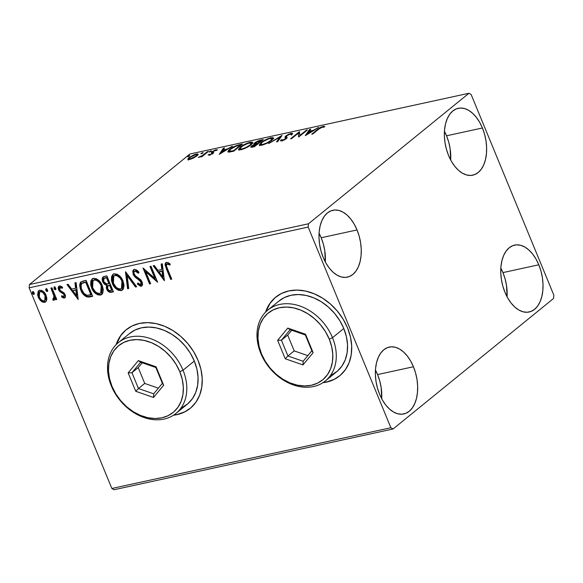<?xml version="1.0" encoding="UTF-8"?>
<svg xmlns="http://www.w3.org/2000/svg" width="583" height="583" viewBox="0 0 583 583"><rect width="100%" height="100%" fill="white"/><g stroke="black" fill="none" stroke-linecap="round" stroke-linejoin="round"><path stroke-width="0.87" d="M334.125 379.344L326.713 381.916L323.244 382.492A50.706 39.068 -129.1 0 0 339.787 375.744M347.526 327.835A50.706 39.068 50.9 0 1 339.656 375.853A50.706 39.068 50.9 0 1 322.924 382.703L326.465 382.12L333.877 379.548L340.283 375.328L345.442 369.615L349.144 362.626L351.25 354.639L351.687 345.952L350.427 336.901L347.526 327.835L343.096 319.105L337.302 311.045L330.364 303.962L322.559 298.132L314.179 293.774L305.558 291.063L297.009 290.094L288.869 290.91L281.458 293.482L275.045 297.702L269.893 303.415L265.556 312.167A50.706 39.068 50.9 0 1 275.672 297.177A50.706 39.068 50.9 0 1 347.526 327.835M184.658 411.882L177.239 414.455L173.77 415.03A50.706 39.068 -129.1 0 0 190.313 408.282M198.052 360.374A50.706 39.068 50.9 0 1 190.182 408.392A50.706 39.068 50.9 0 1 173.45 415.242L176.992 414.659L184.403 412.086L190.809 407.867L195.968 402.153L199.67 395.165L201.776 387.178L202.214 378.491L200.953 369.44L198.052 360.374L193.622 351.644L187.828 343.584L180.89 336.5L173.085 330.67L164.712 326.312L156.084 323.601L147.535 322.632L139.395 323.448L131.984 326.021L125.571 330.24L120.419 335.961L116.083 344.706A50.706 39.068 50.9 0 1 126.205 329.716A50.706 39.068 50.9 0 1 198.052 360.374M450.688 160.004A34.222 20.325 77.7 0 0 446.549 135.788L482.425 127.983A34.222 20.325 -102.3 0 1 472.777 175.184A34.222 20.325 -102.3 0 1 448.575 155.508L446.425 149.241L445.004 142.682L444.377 136.087L444.559 129.71L445.543 123.8L447.299 118.575L449.755 114.239L452.809 110.967L456.358 108.868L460.257 108.037L464.352 108.504L468.492 110.245L472.522 113.197L476.282 117.249L479.62 122.241L482.425 127.983L484.575 134.25L485.989 140.809L486.623 147.404L486.441 153.781L485.45 159.691L483.701 164.916L481.245 169.252L478.184 172.524L474.642 174.623L470.743 175.454L466.648 174.987L462.501 173.246L458.471 170.294L454.718 166.242L451.373 161.251L448.575 155.508A34.222 20.325 -102.3 0 1 458.216 108.307A34.222 20.325 -102.3 0 1 482.425 127.983L446.549 135.788L444.435 131.292A34.222 20.325 77.7 0 1 446.549 135.788L448.699 142.063L450.12 148.621L450.688 160.004M381.705 398.779A34.222 20.325 77.7 0 0 377.573 374.563L413.442 366.751A34.222 20.325 -102.3 0 1 403.8 413.959A34.222 20.325 -102.3 0 1 379.591 394.283L377.441 388.008L376.028 381.45L375.394 374.862L375.576 368.485L376.567 362.568L378.323 357.343L380.772 353.006L383.833 349.734L387.374 347.636L391.273 346.812L395.369 347.271L399.515 349.013L403.545 351.972L407.298 356.016L410.643 361.008L413.442 366.751L415.592 373.018L417.013 379.577L417.639 386.172L417.457 392.548L416.473 398.466L414.717 403.684L412.261 408.02L409.208 411.299L405.659 413.391L401.76 414.221L397.664 413.755L393.525 412.013L389.495 409.062L385.735 405.01L382.397 400.018L379.591 394.283A34.222 20.325 -102.3 0 1 389.24 347.074A34.222 20.325 -102.3 0 1 413.442 366.751L377.573 374.563L375.459 370.059A34.222 20.325 77.7 0 1 377.573 374.563L379.722 380.83L381.136 387.389L381.705 398.779M325.321 261.964A34.222 20.325 77.7 0 0 321.182 237.747L357.051 229.942A34.222 20.325 -102.3 0 1 347.41 277.144A34.222 20.325 -102.3 0 1 323.208 257.467L321.058 251.2L319.637 244.641L319.01 238.046L319.192 231.67L320.176 225.759L321.933 220.534L324.381 216.198L327.442 212.926L330.991 210.827L334.882 209.997L338.985 210.463L343.125 212.205L347.155 215.156L350.908 219.208L354.253 224.2L357.051 229.942L359.201 236.21L360.622 242.768L361.249 249.364L361.066 255.74L360.083 261.65L358.326 266.876L355.878 271.212L352.817 274.491L349.268 276.582L345.376 277.413L341.274 276.947L337.134 275.205L333.104 272.254L329.351 268.202L326.006 263.21L323.208 257.467A34.222 20.325 -102.3 0 1 332.849 210.266A34.222 20.325 -102.3 0 1 357.051 229.942L321.182 237.747L319.069 233.251A34.222 20.325 77.7 0 1 321.182 237.747L323.332 244.022L324.746 250.581L325.321 261.964M507.079 296.82A34.222 20.325 77.7 0 0 502.94 272.596L538.809 264.791A34.222 20.325 -102.3 0 1 529.167 312A34.222 20.325 -102.3 0 1 504.965 292.316L502.816 286.049L501.395 279.49L500.768 272.895L500.95 266.518L501.934 260.608L503.69 255.383L506.139 251.047L509.199 247.775L512.749 245.676L516.64 244.845L520.743 245.312L524.882 247.054L528.912 250.005L532.665 254.057L536.01 259.049L538.809 264.791L540.966 271.059L542.379 277.617L543.006 284.212L542.824 290.589L541.84 296.499L540.084 301.724L537.635 306.06L534.575 309.34L531.026 311.431L527.134 312.262L523.031 311.796L518.892 310.054L514.862 307.103L511.109 303.051L507.764 298.059L504.965 292.316A34.222 20.325 -102.3 0 1 514.607 245.115A34.222 20.325 -102.3 0 1 538.809 264.791L502.94 272.596L500.826 268.1A34.222 20.325 77.7 0 1 502.94 272.596L505.089 278.871L506.503 285.43L507.079 296.82M114.049 489.735L393.066 428.993L553.537 298.481L553.85 295.18L471.144 94.526L468.951 93.265L308.48 223.777L29.463 284.519L189.934 154.007L468.951 93.265L308.48 223.777L308.167 227.079L390.872 427.733L111.856 488.474L29.15 287.82L308.167 227.079L390.872 427.733L393.066 428.993L553.537 298.481L553.85 295.18L471.144 94.526L468.951 93.265L189.934 154.007L29.463 284.519L29.15 287.82L111.856 488.474L114.049 489.735L111.856 488.474L390.872 427.733L393.066 428.993L114.049 489.735M187.828 159.217L189.664 159.451L193.622 157.957L197.455 155.421L198.154 154.313L197.52 153.897L194.27 154.67L189.067 157.592L187.886 158.889L188.098 159.523L191.618 158.846L196.937 155.88L198.133 154.167L196.303 154.05L189.067 157.592L187.864 159.319M208.357 151.493L207.278 151.726L202.148 155.697L198.293 157.439L201.813 156.171L200.865 156.944L201.944 156.71L208.357 151.493L207.278 151.726L202.76 155.304L198.293 157.439L201.813 156.171L200.865 156.944L201.944 156.71L208.357 151.493M212.176 153.817L211.716 153.38L212.358 152.651L211.979 151.74L211.338 152.469L212.445 153.774L212.212 153.212L212.052 154.021L211.884 153.628L209.989 154.553L210.142 154.925L209.29 154.306L208.109 154.889L209.946 154.991L213.414 152.972L213.633 152.484L212.729 151.923L213.291 151.325L217.437 149.962L215.542 149.882L212.154 151.602L211.33 152.549L212.125 153.395L210.521 154.386L208.109 154.889L209.268 155.18L212.992 153.365L213.633 152.637L212.729 151.923L213.086 151.478L217.415 149.838M239.278 144.759L231.983 147.761L228.587 150.356L227.858 151.835L229.25 152.083L233.739 151.194L242.513 144.052L239.278 144.759L239.475 145.254L239.278 144.759C235.233 145.83 232.027 147.375 229.651 149.401L227.829 151.777L228.623 152.119L233.739 151.194L242.513 144.052L239.278 144.759M263.261 139.541L258.888 140.605L255.777 142.121L253.94 143.695L254.654 144.234L251.754 145.816L250.675 147.156L254.487 146.676L263.261 139.541L260.477 140.146L254.691 142.886L253.889 144.008L254.654 144.234L251.477 146.034L250.668 147.142L254.487 146.676L263.261 139.541M282.041 135.453L268.617 143.6L279.833 137.194L276.568 141.866L277.741 141.611L281.866 135.489L268.617 143.6L279.833 137.194L276.568 141.866L277.741 141.611L282.041 135.453M306.366 130.155L299.837 135.467L299.392 131.671L290.618 138.812L291.689 138.579L298.234 133.252L298.664 137.056L307.445 129.922L306.366 130.155L306.563 130.636L306.366 130.155L299.837 135.467L299.392 131.671L290.618 138.812L291.689 138.579L298.234 133.252L298.664 137.056L307.445 129.922L306.366 130.155M318.631 129.237L321.787 127.247L323.674 127.262L324.899 126.591L323.47 126.3L320.315 127.495L311.723 134.214L312.794 133.981L318.631 129.237L322.384 127.072L323.674 127.262L324.899 126.591L323.274 126.343L317.648 129.397L311.723 134.214L312.794 133.981L318.631 129.237M305.463 135.577L318.712 127.466L313.297 130.322L309.376 131.175L310.754 129.2L309.588 129.455L305.281 135.62L318.712 127.466L313.297 130.322L309.376 131.175L310.754 129.2L309.588 129.455L305.463 135.577M285.349 137.77L286.173 136.823L285.794 135.912L285.284 137.712L286.049 138.892L285.736 138.135L285.415 139.315L285.247 138.914L282.733 140.124L282.901 140.539L281.99 139.614L280.612 140.241L280.897 140.933L280.612 140.241L281.815 140.86L286.362 138.652L287.142 137.683L286.348 136.313L286.858 135.693L290.298 134.054L291.019 134.768L292.338 134.221L292.513 133.463L291.114 133.339L288.119 134.476L285 136.801L285.517 138.674L283.068 140.037L282.048 140.131L281.99 139.614L280.612 140.241L280.656 140.816L281.385 140.933L284.402 139.891L286.676 138.375L287.142 137.559L286.348 136.313L287.616 135.169L290.298 134.054L291.15 134.185L291.019 134.768L292.338 134.221L292.338 133.303L291.114 133.339L291.493 134.25L292.375 134.148M271.795 140.27L273.391 138.55L272.91 137.566L268.158 138.608L261.876 141.982L259.275 144.832L259.88 145.378L262.496 145.05L268.96 142.208L271.795 140.27L273.449 137.931L270.986 137.726C266.781 138.98 263.458 140.62 261.016 142.646L259.311 145.007L261.84 145.211C266.052 143.935 269.368 142.288 271.795 140.27M251.047 144.788L252.643 143.068L252.162 142.084L247.411 143.126L241.129 146.501L238.527 149.343L239.132 149.897L241.748 149.561L248.212 146.727L251.047 144.788L252.701 142.449L250.238 142.237C246.033 143.498 242.71 145.138 240.269 147.156L238.564 149.525L241.092 149.729C245.305 148.454 248.62 146.807 251.047 144.788M219.252 154.349L232.5 146.238L227.086 149.088L223.165 149.94L224.55 147.965L223.376 148.22L219.252 154.349L232.5 146.238L227.086 149.088L223.165 149.94L224.55 147.965L223.376 148.22L219.252 154.349M211.133 151.252L211.389 150.91L210.755 150.91L209.078 151.988L210.835 151.471L210.973 150.859L209.348 151.646L209.508 152.046L211.133 151.252L210.973 150.859M202.906 153.045L203.161 152.702L202.527 152.702L200.858 153.781L202.607 153.263L202.746 152.644L201.12 153.438L201.281 153.839L202.906 153.045L202.746 152.644M189.49 155.967L189.643 155.537L188.877 155.705L187.442 156.703L189.191 156.186L189.329 155.566L187.704 156.353L187.864 156.754L189.49 155.967L189.329 155.566L189.497 155.967L189.329 155.566M46.778 299.779L46.764 297.629L45.634 294.386L43.528 291.66L41.663 290.443L39.71 290.268L38.208 291.194L37.625 295.02L38.493 297.673L40.14 300.194L41.867 301.702L43.769 302.395L45.496 302.023L46.553 300.675L46.123 295.413C44.782 292.098 42.646 290.378 39.71 290.268L38.609 290.771L38.252 297.126L40.999 301.047L44.68 302.337L45.758 301.834L46.778 299.779M53.906 300.332L55.487 297.592L56.194 299.312L55.487 297.592L54.984 298L55.691 299.72L56.762 299.487L51.953 287.82L50.881 288.053L54.066 296.434L54.117 298.044L53.658 298.795L52.929 298.758L52.929 300.107L54.467 300.005L54.984 298L55.691 299.72L56.762 299.487L51.953 287.82L50.881 288.053L53.979 296.018L52.929 300.107L54.343 300.121M65.099 297.563L64.283 298.073L65.42 296.711L64.604 293.664L60.384 290.582L59.561 289.19L59.94 287.47L62.192 288.272L62.359 287.055L60.224 285.932L58.643 286.479L58.271 288.621L59.087 290.728L63.321 293.854L64.115 295.129L63.846 296.565L61.747 295.727L61.528 296.864L63.583 298.051L64.786 297.665L62.031 296.456L61.528 296.864L64.283 298.073L64.873 297.796M82.873 281.093L80.286 282.573L79.652 285.072L80.221 288.614L82.312 293.045L84.025 295.136L86.758 296.871L88.856 297.075L92.697 296.346L86.116 280.387L80.826 281.983L80.738 290.035C81.926 293.344 84.025 295.647 87.027 296.951L92.697 296.346L86.116 280.387L82.873 281.093M106.864 275.868L103.723 276.575L102.601 277.413L102.112 279.228L102.652 281.72L104.197 284.059L106.536 285.32L106.303 288.031L107.979 291.15L110.056 292.353L113.445 291.828L106.864 275.868L103.009 276.969L102.652 281.72L106.536 285.32L106.623 289C107.68 291.515 109.298 292.6 111.47 292.258L113.445 291.828L106.864 275.868M125.644 271.78L127.575 288.753L128.741 288.498L127.145 275.65L135.526 287.025L136.692 286.77L125.469 271.816L127.575 288.753L128.741 288.498L127.145 275.65L135.526 287.025L136.692 286.77L125.644 271.78M149.969 266.482L154.867 278.361L142.995 268.005L149.576 283.965L150.647 283.732L145.743 271.824L157.621 282.216L151.041 266.249L149.969 266.482L154.867 278.361L142.995 268.005L149.576 283.965L150.647 283.732L145.743 271.824L157.621 282.216L151.041 266.249L149.969 266.482M167.372 268.515L166.476 266.03L166.578 264.529L167.561 264.063L169.835 265.061L169.879 263.713L168.21 262.693L166.483 262.445L165.281 263.334L165.055 264.995L170.681 279.374L171.752 279.133L167.372 268.515C166.242 266.635 166.177 265.156 167.168 264.077L169.835 265.061L169.879 263.713L166.483 262.445L165.703 262.802L166.235 268.595L170.681 279.374L171.752 279.133L167.372 268.515M164.421 280.736L162.307 263.8L161.141 264.055L161.819 269.477L157.898 270.337L154.357 265.527L153.191 265.782L164.421 280.736L162.307 263.8L161.141 264.055L161.819 269.477L157.898 270.337L154.357 265.527L153.191 265.782L164.421 280.736M134.323 269.448L133.23 270.126L132.727 271.387L133.507 275.14L135.635 277.639L140.044 280.758L141.297 283.003L140.51 284.599L137.792 282.959L137.362 284.125L140.671 286.282L141.698 286.027L142.551 284.577L142.252 282.303L141.05 280.183L135.562 275.999L134.068 273.704L133.981 272.254L134.87 271.124L135.992 271.19L138.36 273.252L138.9 272.254L136.211 269.783L134.323 269.448L133.529 269.82L133.157 274.404L141.079 282.274L140.51 284.599L137.792 282.959L137.362 284.125L141.166 286.238L141.837 285.932L142.128 281.975L140.576 279.665L135.241 275.686L134.243 274.192C133.631 272.647 133.908 271.605 135.074 271.066L138.36 273.252L138.9 272.254C137.624 270.403 136.101 269.47 134.323 269.448M123.006 280.977L120.564 276.94L116.892 274.112L113.583 274.017L111.608 276.32L111.419 280.474L112.621 284.11L114.749 287.477L118.466 290.319L121.497 290.509L123.545 288.578L124.041 285.131L123.006 280.977C121.177 276.422 118.24 274.039 114.195 273.828L112.781 274.491L112.3 283.389C114.13 288.009 117.096 290.407 121.191 290.589L122.517 289.955L123.006 280.977M102.258 285.495L99.817 281.458L96.144 278.63L92.835 278.528L90.861 280.831L90.671 284.992L91.874 288.621L94.001 291.996L97.718 294.838L100.75 295.027L102.797 293.096L103.293 289.649L102.258 285.495C100.429 280.94 97.492 278.557 93.448 278.346L92.034 279.009L91.553 287.907C93.382 292.528 96.348 294.925 100.444 295.107L101.77 294.473L102.258 285.495M78.209 299.502L76.103 282.566L74.93 282.821L75.608 288.25L71.687 289.102L68.145 284.3L66.979 284.548L78.209 299.502L76.103 282.566L74.93 282.821L75.608 288.25L71.687 289.102L68.145 284.3L66.979 284.548L78.209 299.502M54.372 287.069L54.03 288.6L54.532 288.191L55.975 289.321L54.532 288.191L54.03 288.6L55.472 289.729L55.881 289.394L55.472 289.729L55.815 288.206L54.817 287.113L54.044 287.281L54.139 288.825L55.035 289.693L55.808 289.525L55.815 288.206L54.139 287.186L54.642 286.778M46.152 288.862L45.802 290.385L46.305 289.977L47.748 291.114L46.305 289.977L45.802 290.385L47.245 291.522L47.66 291.187L47.245 291.522L47.587 289.999L46.589 288.906L45.663 289.459L45.911 290.618L46.808 291.485L47.58 291.318L47.587 289.999L45.911 288.979L46.414 288.57M32.735 291.784L32.386 293.307L32.888 292.899L34.331 294.036L32.888 292.899L32.386 293.307L33.829 294.444L34.244 294.109L33.829 294.444L34.178 292.921L33.173 291.828L32.247 292.382L32.495 293.541L33.391 294.4L34.164 294.233L34.178 292.921L32.495 291.894L32.998 291.485M126.336 329.606A50.706 39.068 -129.1 0 0 116.36 344.429L120.674 335.757L125.826 330.036M275.81 297.068A50.706 39.068 -129.1 0 0 265.833 311.89L270.14 303.211L275.3 297.498M166.425 267.422L171.176 278.966L171.635 278.863L170.681 279.374L171.176 278.966L166.738 268.187L166.235 268.595L166.738 268.187L165.98 262.62M170.338 264.653L168.465 263.749L167.168 264.077M167.081 264.121L168.057 263.654L169.879 264.398M166.272 262.343L165.536 263.829L166.14 266.664M164.297 279.76L153.883 265.637L164.297 279.76M162.322 269.076L161.819 269.477L162.322 269.076L161.68 263.939L162.322 269.076M163.247 276.495L162.533 270.811L159.531 271.459L162.533 270.811L162.03 271.219L162.533 270.811L163.247 276.495L162.744 276.903L159.035 271.867L162.03 271.219L162.744 276.903L163.247 276.495M157.228 281.254L146.238 271.423L145.743 271.824L146.238 271.423L157.228 281.254M150.531 283.455L149.576 283.965L150.071 283.557L143.877 268.523L150.071 283.557L150.531 283.455M155.362 277.953L154.867 278.361L155.362 277.953L150.582 266.351L155.362 277.953M134.731 271.241L136.488 270.782L138.863 272.844L135.577 270.658L135.074 271.066M142.077 285.692L141.166 286.238L141.669 285.83L137.865 283.717L137.362 284.125L138.047 283.221L137.865 283.717L139.643 285.298L141.173 285.874L142.194 285.626M141.421 284.001L140.51 284.599M141.006 284.191L141.582 281.866L141.079 282.274L141.582 281.866L140.08 279.942L139.585 280.35L140.08 279.942L138.105 278.645L137.603 279.053L138.105 278.645L133.66 273.995L133.157 274.404L133.66 273.995L133.798 269.637M134.214 269.28L133.164 271.7L134.447 275.431M134.957 276.08L140.962 280.809L141.793 282.595L141.305 284.089M136.502 286.508L135.526 287.025L136.028 286.617L127.648 275.242L127.145 275.65L127.648 275.242L136.028 286.617L136.502 286.508M128.705 288.206L127.575 288.753L128.078 288.345L126.088 272.385L128.078 288.345L128.705 288.206M122.758 289.744L121.694 290.181C117.598 289.999 114.632 287.601 112.803 282.981L112.3 283.389L112.803 282.981L113.044 274.301M120.353 290.261L122.838 289.685M113.539 273.893L112.432 275.132M112.111 275.912L111.761 278.616L112.526 282.259L114.283 285.787L116.389 288.228M117.62 289.19L119.537 290.101M113.918 275.934L115.405 275.052L117.562 275.3L121.264 278.587L122.656 281.392L123.29 284.322L122.875 286.902L121.891 288.155M121.49 288.483L121.993 288.075L122.437 280.809L121.934 281.217L122.437 280.809C120.987 277.165 118.648 275.249 115.405 275.052L114.902 275.46C118.145 275.657 120.484 277.574 121.934 281.217L121.49 288.483L120.47 288.964C117.198 288.753 114.829 286.821 113.379 283.156L113.78 275.992L115.405 275.052L113.78 275.992M109.101 291.318L110.559 291.945L113.328 291.558L111.972 291.85C109.801 292.192 108.183 291.106 107.126 288.592L106.623 289L107.126 288.592L107.039 284.912L106.536 285.32L107.039 284.912L103.155 281.312L102.652 281.72L103.155 281.312L103.278 276.779M103.329 276.728L102.695 278.04M102.695 278.033L102.615 278.82M102.666 279.629L104.284 283.207L107.039 284.912L106.806 287.623L108.489 290.749M105.807 284.475L106.419 284.737M104.313 278.244L106.966 277.333L109.415 283.265L108.912 283.673L106.587 283.972L103.723 281.487L103.934 278.536L105.742 277.595L103.934 278.536M104.729 277.938L105.217 277.734M108.205 285.641L109.05 285.153M109.538 285.021L109.043 285.43L110.092 284.905L109.538 285.021L110.092 284.905L112.198 290.021L110.581 290.669C109.276 290.881 108.307 290.239 107.687 288.738L107.848 285.918L109.538 285.021L107.848 285.918M109.589 285.313L111.696 290.429L112.198 290.021L110.092 284.905L109.589 285.313L111.696 290.429L109.291 290.604L107.687 288.738L107.702 286.049L109.589 285.313M105.239 278.004L106.966 277.333L105.239 278.004L106.463 277.741L108.912 283.673L109.415 283.265L106.966 277.333L106.463 277.741L108.912 283.673L106.142 283.885L104.204 282.383L103.519 280.875L103.541 279.111L105.239 278.004M102.01 294.262L100.946 294.699C96.851 294.517 93.885 292.119 92.056 287.499L91.553 287.907L92.056 287.499L92.296 278.812M99.606 294.772L102.091 294.204M92.792 278.412L91.684 279.651M91.363 280.43L91.014 283.134L91.779 286.778L93.535 290.305L95.641 292.746M96.873 293.708L98.789 294.619M93.171 280.452L95.714 279.512M96.341 279.643L98.862 281.181L101.435 284.752L102.542 288.84L101.821 291.945M101.515 292.338L101.143 292.666M100.742 292.994L101.245 292.586L101.69 285.327L101.187 285.728L101.69 285.327C100.24 281.684 97.9 279.76 94.657 279.563L94.154 279.971C97.397 280.168 99.737 282.092 101.187 285.728L100.742 292.994L99.722 293.482C96.45 293.271 94.082 291.332 92.631 287.674L93.032 280.503L94.657 279.563L93.032 280.503M81.183 281.698L80.199 283.987L80.352 286.778L81.729 290.728L83.697 293.825L87.53 296.543L92.58 296.069L90.584 296.805L91.086 296.397L87.53 296.543L87.027 296.951L87.53 296.543C84.52 295.238 82.429 292.936 81.241 289.627L80.738 290.035L81.241 289.627L81.095 281.786M87.997 296.645L88.456 296.681M82.502 283.017L86.218 281.851L91.451 294.532L86.218 281.851L85.716 282.252L90.948 294.94L91.451 294.532L86.969 295.319C84.499 294.357 82.779 292.52 81.817 289.802C80.651 287.339 80.665 285.247 81.86 283.535L86.218 281.851L85.716 282.252L90.948 294.94L86.969 295.319L83.821 293.205L81.452 288.833L81.015 285.233L81.86 283.535L85.716 282.252L81.86 283.535M82.968 282.748L83.639 282.478M78.086 298.532L67.672 284.402L78.086 298.532M76.111 287.842L75.608 288.25L76.111 287.842L75.469 282.704L76.111 287.842M77.036 295.26L76.329 289.576L72.824 290.64L76.329 289.576L75.826 289.984L76.329 289.576L77.036 295.26L76.533 295.668L72.824 290.64L75.826 289.984L76.533 295.668L77.036 295.26M64.239 296.208L64.516 294.451L63.627 296.652L61.747 295.727L61.528 296.864L62.111 296.033L63.365 297.366L65.223 297.498M64.013 296.259L63.627 296.652M63.321 293.854L64.013 294.86L64.516 294.451L63.824 293.446L63.321 293.854L63.824 293.446L62.257 292.477L61.754 292.885L63.321 293.854M59.721 291.544L61.754 292.885L62.257 292.477L60.224 291.136L59.721 291.544L60.224 291.136L59.131 289.408L58.628 289.817L59.721 291.544M62.694 287.864L60.712 286.953L60.209 287.361L62.192 288.272L62.359 287.055L59.502 285.954L58.868 286.246M59.502 285.954C58.132 286.661 57.841 287.944 58.628 289.817L59.131 289.408L59.138 286.078L58.715 287.623L59.342 289.875L60.69 291.558L64.035 293.672L64.677 294.998L64.349 296.157M64.283 298.073C65.536 297.439 65.792 296.273 65.063 294.568L63.984 292.848L60.384 290.582L59.677 289.525L60.712 286.953L60.209 287.361M60.712 286.953L62.468 287.667M58.774 288.213L58.912 288.818M54.547 286.872L54.532 288.191L54.875 286.661M55.115 289.022L55.538 289.285M54.408 299.924L52.929 300.107L53.432 298.868L53.432 299.698L54.408 299.924M53.993 298.452L54.481 295.61L54.62 297.636L53.49 298.86M54.481 295.61L53.979 296.018L54.481 295.61L53.002 291.566L52.499 291.974L53.002 291.566L51.501 287.922L54.481 295.61M46.319 288.665L46.305 289.977L46.647 288.454M46.888 290.808L47.31 291.077M44.264 301.987L45.999 301.615L44.68 302.337L45.182 301.928L41.502 300.639L40.999 301.047L41.502 300.639L38.748 296.718L38.252 297.126L38.748 296.718L38.879 290.589M39.367 290.188L38.544 291.041M38.281 291.624L38.048 293.978L38.988 297.264L41.058 300.23L43.412 301.805M39.71 292.025L40.475 291.391M44.804 300.573L45.306 300.165L45.547 295.231L45.044 295.639L45.547 295.231C44.578 292.746 42.996 291.434 40.803 291.289L40.3 291.697C42.493 291.843 44.075 293.154 45.044 295.639L44.804 300.573L44.097 300.908C41.889 300.711 40.293 299.37 39.316 296.885L39.564 292.039L40.803 291.289L42.267 291.464L44.745 293.723L45.831 296.018L46.101 298.372L45.219 300.23M40.803 291.289L39.564 292.039M32.903 291.587L32.888 292.899L33.238 291.376M33.471 293.73L33.894 293.992M159.035 271.867L162.03 271.219L162.744 276.903L159.035 271.867M113.379 283.156L112.526 279.636L112.905 277.173L114.654 275.519L117.059 275.708L119.996 277.982L121.679 280.649L122.787 284.73L122.372 287.302L120.717 288.898L118.291 288.687L116.214 287.339L113.379 283.156M92.631 287.674L91.779 284.154L92.158 281.691L93.907 280.037L96.319 280.226L99.248 282.493L100.932 285.16L102.04 289.248L101.624 291.821L99.97 293.417L97.543 293.205L95.466 291.857L92.631 287.674M72.824 290.64L75.826 289.984L76.533 295.668L72.824 290.64M39.316 296.885L38.748 294.524L39.207 292.433L40.3 291.697L41.765 291.872L43.149 292.804L45.044 295.639L45.627 298.328L45.175 300.143L44.097 300.908L42.617 300.704L40.635 299.101L39.316 296.885M317.844 129.878L317.648 129.397L317.844 129.878M323.645 127.24L323.274 126.343L323.842 127.218M306.964 134.658L307.503 133.893L306.964 134.658M308.961 131.802L309.384 131.197L308.961 131.802M309.959 130.344L309.588 129.455L309.959 130.344M309.58 131.671L309.376 131.175L309.58 131.671M313.45 130.694L313.297 130.322L313.45 130.694M317.691 128.092L317.538 127.721L317.691 128.092M307.496 133.879L308.932 131.809L311.934 131.153L312.087 131.525L311.934 131.153L307.496 133.879L307.642 134.243L308.932 131.809L311.934 131.153L307.496 133.879M298.758 136.983L298.234 133.252L298.758 136.983M298.416 133.689L299.691 132.647L298.416 133.689M299.677 132.356L299.392 131.671L299.677 132.356M300.034 135.941L299.837 135.467L300.034 135.941M291.522 135.088L291.15 134.177L291.019 134.768M287.142 137.683L286.348 136.313M280.612 140.241L280.598 140.736M281.502 140.918L282.201 140.598L281.502 140.918M282.347 140.955L281.99 139.614M284.97 137.326L285.284 137.712M291.209 134.323L291.114 133.339L285.794 135.912L286.384 136.662M292.44 134.148L291.15 134.338M286.391 136.655L285.306 137.945M280.204 138.084L279.833 137.194L280.204 138.084M280.059 137.734L280.736 137.326L280.059 137.734M259.741 145.342L260.688 144.169L259.654 145.743M261.242 143.185L261.016 142.646L261.242 143.185M271.219 138.295L270.986 137.726L271.219 138.295M271.999 138.514L273.405 138.506M273.726 138.688L271.955 138.521M272.021 139.242L272.472 139.687M260.718 144.285L261.512 142.915L263.589 141.334L269.025 138.739L271.984 138.506L270.898 140.955L270.716 140.51L266.65 143.024L262.445 144.54L260.718 144.285L262.088 142.412C264.048 140.78 266.723 139.461 270.118 138.448L272.064 138.623L270.716 140.51C268.77 142.128 266.096 143.454 262.693 144.489L262.882 144.941L262.693 144.489L260.718 144.3L261.089 145.196M272.472 139.68L272.064 138.623M252.454 146.508L251.47 147.28L251.849 146.945L251.477 146.034L251.849 146.945L252.177 146.697M254.596 144.234L255.07 143.797L254.691 142.886L255.318 143.607L254.501 144.336M260.681 140.634L260.477 140.146L260.681 140.634M257.861 144.19L257.016 144.365M254.312 146.18L253.204 146.42L253.408 146.909L253.204 146.42C251.958 146.668 251.739 146.457 252.563 145.786L257.125 143.892L257.329 144.365L257.125 143.892L254.312 146.18L254.516 146.654L254.312 146.18L252.118 146.501L252.563 145.786L257.125 143.892L254.312 146.18M252.446 147.353L252.067 146.442L252.563 145.786M255.879 143.564L255.361 143.039L257.715 141.501L261.293 140.503L261.49 140.984L261.293 140.503L258.029 143.156L255.879 143.564L255.762 142.653L261.293 140.503L258.029 143.156L258.225 143.637L257.489 143.272L257.781 143.994L257.489 143.272L255.879 143.564L256.112 144.118L255.237 143.411L255.616 144.322M238.994 149.86L239.941 148.687M240.495 147.703L240.269 147.156L240.495 147.703M250.471 142.813L250.238 142.237L250.471 142.813M251.237 143.017L250.151 145.466L249.969 145.029L245.902 147.535L241.471 149.095L240.218 149.044L240.036 148.322L242.841 145.845L248.278 143.258L251.317 143.141L249.969 145.029C248.023 146.646 245.348 147.973 241.945 149L242.134 149.452L241.945 149L239.97 148.818L241.34 146.931C243.3 145.298 245.975 143.972 249.371 142.966L252.658 143.024M252.978 143.207L251.207 143.039M240.269 148.388L238.906 150.261M251.273 143.761L251.725 144.205M251.725 144.198L251.317 143.141M228.317 152.09L229.257 150.982M229.877 149.933L229.651 149.401L229.877 149.933M229.454 150.8L228.31 152.112M229.717 151.536L229.964 151.165M240.546 145.021L233.564 150.691L233.768 151.172L233.564 150.691L232.865 150.844L233.069 151.34L232.865 150.844L230.023 151.318L230.27 151.93L229.279 151.055L230.722 149.168L236.297 146.078L240.546 145.021L240.743 145.502L240.546 145.021L233.564 150.691L229.578 151.274L229.338 150.625L230.722 149.168L235.43 146.406L240.546 145.021M229.279 151.055L229.687 152.025M220.76 153.424L221.292 152.659L220.76 153.424M222.75 150.567L223.18 149.962L222.75 150.567L225.73 149.918L225.876 150.29L225.73 149.918L221.285 152.644L222.728 150.574L225.73 149.918L221.285 152.644L221.438 153.008L222.728 150.574M223.748 149.117L223.376 148.22L223.748 149.117M223.369 150.436L223.165 149.94L223.369 150.436M227.239 149.459L227.086 149.088L227.239 149.459M231.487 146.858L231.334 146.493L231.487 146.858M209.989 154.553L209.29 154.306M211.338 152.469L212.212 153.212M217.437 149.962L216.096 149.736L216.41 150.494L216.096 149.736L211.979 151.74L212.358 152.651L212.861 152.272M213.633 152.637L212.729 151.923M212.766 152.01L213.589 153.125M213.123 152.097L211.935 153.045M209.348 151.646L209.508 152.046M202.01 156.652L201.813 156.171L202.01 156.652M199.663 157.206L199.488 156.769L199.663 157.206M202.986 155.858L202.76 155.304L202.986 155.858M205.325 153.956L205.129 153.475L205.325 153.956M207.482 152.207L207.278 151.726L207.482 152.207M201.12 153.438L201.281 153.832M188.207 160.128L189.446 158.503L188.258 159.808M189.315 158.19L189.067 157.592L189.315 158.19M196.537 154.612L196.835 154.918L196.048 156.543L195.873 156.106L190.452 158.809L189.198 158.678L190.145 157.352L195.516 154.692L196.821 154.794L195.4 156.463L190.452 158.809L190.619 159.195L189.176 158.547L190.371 157.177L193.986 155.173L196.544 154.612M196.879 154.918L197.98 154.816M198.103 154.83L196.675 154.961M196.515 155.508L196.923 155.523M189.555 159.458L189.825 158.926M187.704 156.353L187.872 156.754M308.167 227.079L29.15 287.82L29.463 284.519L308.48 223.777L308.167 227.079M175.949 413.427L187.238 404.252A45.634 35.162 -129.1 0 0 194.314 361.045L183.033 370.22A45.634 35.162 50.9 0 1 175.949 413.427A45.634 35.162 50.9 0 1 111.287 385.837L112.023 386.42A43.098 33.209 50.9 0 1 129.929 340.283A43.098 33.209 50.9 0 1 179.79 371.67L183.033 370.22A45.634 35.162 -129.1 0 0 130.242 336.981A45.634 35.162 -129.1 0 0 111.287 385.837A45.634 35.162 50.9 0 1 118.371 342.622A45.634 35.162 50.9 0 1 183.033 370.22L194.314 361.045A45.634 35.162 -129.1 0 0 129.652 333.447L118.371 342.622M112.023 386.42L115.791 393.846L120.717 400.696L126.613 406.715L133.245 411.671L140.365 415.373L147.703 417.683L154.969 418.507L161.885 417.807L168.188 415.628L173.632 412.035L178.012 407.182L181.16 401.242L182.953 394.451L183.324 387.068L182.253 379.373L179.79 371.67L176.022 364.251L171.096 357.401L165.2 351.381L158.569 346.419L151.449 342.717L144.11 340.414L136.845 339.59L129.929 340.283L123.625 342.469L118.181 346.054L113.802 350.915L110.653 356.854L108.861 363.646L108.489 371.028L109.56 378.717L112.023 386.42L111.287 385.837A45.634 35.162 -129.1 0 0 164.078 419.068A45.634 35.162 -129.1 0 0 183.033 370.22L179.79 371.67A43.098 33.209 50.9 0 1 161.885 417.807A43.098 33.209 50.9 0 1 112.023 386.42M135.752 391.295L128.158 372.865L138.309 360.615L156.062 366.794L163.655 385.225L153.504 397.475L135.752 391.295L153.504 397.475L163.655 385.225L162.373 383.322L153.672 393.824L138.455 388.526L144.73 383.432L158.35 388.176L144.73 383.432L138.455 388.526L131.947 372.734L138.215 367.633L144.73 383.432L138.215 367.633L131.947 372.734L140.649 362.232L155.865 367.523L162.373 383.322L153.672 393.824L153.504 397.475L153.672 393.824L138.455 388.526L135.752 391.295L138.455 388.526L131.947 372.734L128.158 372.865L135.752 391.295M182.034 407.583L187.799 403.779L192.441 398.641L195.771 392.352L197.666 385.159L198.06 377.339L196.93 369.199L194.314 361.045L190.328 353.181L185.11 345.93L178.872 339.554L171.847 334.307L164.311 330.386L156.543 327.945L148.847 327.07L141.523 327.806L134.855 330.116L129.083 333.921M142.237 362.779L138.215 367.633L142.237 362.779M162.373 383.322L163.655 385.225L156.062 366.794L155.865 367.523L162.373 383.322M155.865 367.523L156.062 366.794L138.309 360.615L140.649 362.232L155.865 367.523M140.649 362.232L138.309 360.615L128.158 372.865L131.947 372.734L140.649 362.232M325.423 380.888L336.712 371.714A45.634 35.162 -129.1 0 0 343.788 328.499L332.507 337.681A45.634 35.162 50.9 0 1 325.423 380.888A45.634 35.162 50.9 0 1 260.761 353.298L261.497 353.881A43.098 33.209 50.9 0 1 279.403 307.744A43.098 33.209 50.9 0 1 329.264 339.131L332.507 337.681A45.634 35.162 -129.1 0 0 279.716 304.443A45.634 35.162 -129.1 0 0 260.761 353.298A45.634 35.162 50.9 0 1 267.845 310.083A45.634 35.162 50.9 0 1 332.507 337.681L343.788 328.499A45.634 35.162 -129.1 0 0 279.126 300.908L267.845 310.083M261.497 353.881L265.265 361.307L270.191 368.157L276.087 374.177L282.719 379.132L289.838 382.834L297.177 385.144L304.443 385.968L311.358 385.268L317.662 383.089L323.106 379.497L327.486 374.643L330.634 368.704L332.427 361.912L332.798 354.53L331.727 346.834L329.264 339.131L325.496 331.712L320.57 324.862L314.674 318.843L308.043 313.88L300.915 310.178L293.584 307.875L286.319 307.052L279.403 307.744L273.099 309.93L267.655 313.516L263.276 318.376L260.127 324.316L258.335 331.108L257.963 338.49L259.034 346.178L261.497 353.881L260.761 353.298A45.634 35.162 -129.1 0 0 313.552 386.529A45.634 35.162 -129.1 0 0 332.507 337.681L329.264 339.131A43.098 33.209 50.9 0 1 311.358 385.268A43.098 33.209 50.9 0 1 261.497 353.881M285.225 358.756L277.632 340.326L287.783 328.076L305.536 334.256L313.129 352.686L302.978 364.936L285.225 358.756L302.978 364.936L313.129 352.686L311.847 350.784L303.145 361.285L287.929 355.987L294.196 350.893L307.824 355.637L294.196 350.893L287.929 355.987L281.421 340.195L287.689 335.094L294.196 350.893L287.689 335.094L281.421 340.195L290.123 329.694L305.339 334.985L311.847 350.784L303.145 361.285L302.978 364.936L303.145 361.285L287.929 355.987L285.225 358.756L287.929 355.987L281.421 340.195L277.632 340.326L285.225 358.756M331.508 375.044L337.273 371.24L341.915 366.102L345.245 359.813L347.14 352.62L347.534 344.801L346.404 336.661L343.788 328.499L339.802 320.643L334.584 313.392L328.346 307.015L321.32 301.768L313.778 297.847L306.017 295.406L298.321 294.532L290.997 295.268L284.329 297.578L278.557 301.382M291.711 330.24L287.689 335.094L291.711 330.24M311.847 350.784L313.129 352.686L305.536 334.256L305.339 334.985L311.847 350.784M305.339 334.985L305.536 334.256L287.783 328.076L290.123 329.694L305.339 334.985M290.123 329.694L287.783 328.076L277.632 340.326L281.421 340.195L290.123 329.694M133.529 269.82L134.032 269.412M122.517 289.955L123.02 289.547M101.77 294.473L102.273 294.065M286.37 136.633L286.749 137.544M253.889 144.008L254.261 144.927M239.97 148.818L240.349 149.729M209.312 154.422L209.691 155.333M212.197 153.125L212.576 154.036M212.737 151.966L213.116 152.884M189.198 158.678L189.577 159.596M196.821 154.794L197.2 155.705"/></g></svg>

